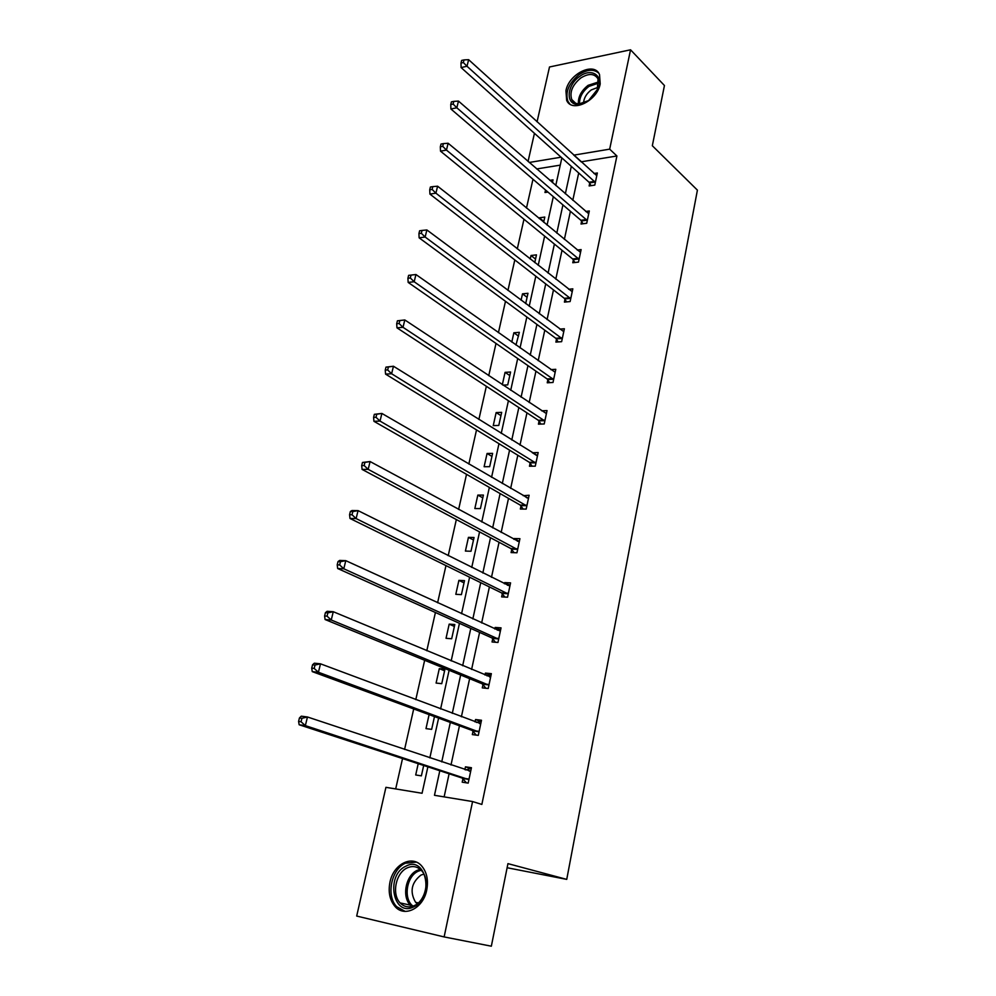 <?xml version="1.0" encoding="UTF-8"?>
<svg xmlns="http://www.w3.org/2000/svg" width="996" height="996" viewBox="0 0 996 996"><rect width="100%" height="100%" fill="white"/><g stroke="black" fill="none" stroke-linecap="round" stroke-linejoin="round"><path stroke-width="1.49" d="M600.202 83.901C597.251 101.007 571.779 113.233 566.649 100.31L565.94 90.698C568.915 73.791 594.313 61.366 599.53 74.588L600.202 83.901M426.724 890.051C423.337 908.24 404.525 917.814 395.026 906.485C389.735 900.16 388.054 892.043 389.971 882.12C393.47 863.993 412.369 854.431 421.93 866.271C426.923 872.459 428.517 880.377 426.724 890.051M537.056 121.823L549.506 66.981L630.555 49.8L664.444 85.519L652.33 145.74L697.412 190.136L566.736 879.381L507.948 863.632L491.339 946.2L444.129 936.925L356.693 916.059L385.925 787.326L422.067 793.264L427.882 766.845M532.972 179.255L526.486 208.064M523.971 219.245L517.298 248.876M514.808 259.931L507.948 290.409M505.482 301.315L498.423 332.664M496.008 343.433L488.737 375.679M486.347 386.299L478.877 419.465M476.524 429.923L468.842 464.049M466.526 474.333L458.621 509.442M456.342 519.551L448.212 555.681M445.971 565.604L437.605 602.767M435.414 612.503L426.798 650.749M424.657 660.273L415.793 699.64M413.701 708.953L404.575 749.465M402.533 758.554L395.686 788.932M528.054 161.464L534.441 133.315M507.126 867.74L566.736 879.381M581.602 221.274L581.017 224.025L586.706 223.278L589.308 210.978L585.685 211.476M565.006 299.248L564.408 302.099L570.123 301.564L572.825 288.84L568.641 289.263M547.85 379.85L547.227 382.788L553.004 382.476L555.78 369.329L550.85 369.616M530.109 463.19L529.461 466.228L535.275 466.165L538.164 452.558L532.325 452.769M511.757 549.431L511.085 552.581L516.949 552.78L519.924 538.687L514.073 538.537L513.899 539.346M492.746 638.722L492.049 641.984L497.963 642.457L501.05 627.866L495.149 627.443L494.813 628.999M473.05 731.226L472.328 734.6L478.292 735.372L481.491 720.257L475.54 719.535L475.042 721.901M439.809 770.742L434.468 795.294L472.577 801.556L481.852 804.432L616.91 155.986L581.104 161.825M578.701 172.98L572.8 200.296M570.422 211.314L564.371 239.401M562.018 250.295L555.793 279.154M553.477 289.911L547.078 319.591M544.787 330.199L538.201 360.701M535.948 371.172L529.187 402.533M526.959 412.854L519.999 445.088M517.808 455.247L510.662 488.389M508.508 498.374L501.162 532.449M499.046 542.26L491.489 577.307M489.41 586.93L481.641 622.961M479.599 632.385L471.606 669.449M469.626 678.674L461.397 716.784M459.455 725.798L451.001 764.99M449.109 773.78L444.129 796.887M462.941 778.735L462.206 782.184L468.182 783.105L471.444 767.717L465.468 766.833L464.883 769.634M482.985 684.563L482.276 687.875L488.214 688.497L491.352 673.657L485.425 673.084L485.015 675.039M502.333 593.691L501.648 596.89L507.537 597.214L510.575 582.884L504.686 582.598L504.437 583.781M521.008 505.943L520.348 509.031L526.187 509.093L529.125 495.261L523.199 495.684M539.06 421.159L538.425 424.159L544.214 423.972L547.041 410.589L541.637 410.8M556.503 339.213L555.88 342.101L561.632 341.678L564.371 328.755L559.852 329.116M573.372 259.944L572.775 262.745L578.477 262.097L581.129 249.585L577.244 250.046M589.707 183.227L589.134 185.941L594.786 185.094L597.351 172.98L593.965 173.503M630.555 49.8L609.677 149.151L573.758 155.152M616.91 155.986L609.677 149.151M472.577 801.556L444.129 936.925M561.084 157.194L529.212 162.473M429.836 757.906L438.601 718.116M440.606 708.965L449.121 670.283M451.176 660.921L459.455 623.322M461.559 613.748L469.602 577.194M471.743 567.434L479.562 531.901M481.753 521.954L489.36 487.405M491.576 477.283L498.971 443.693M501.237 433.397L508.421 400.728M510.724 390.283L517.708 358.51M520.049 347.903L526.847 317.014M529.212 306.258L535.811 276.228M538.214 265.322L544.638 236.114M547.065 225.084L553.315 196.673M555.768 185.517L561.856 157.878M571.318 166.369L565.342 193.822M562.927 204.902L556.789 233.126M554.399 244.082L548.086 273.091M545.733 283.91L539.247 313.752M536.919 324.422L530.245 355.099M527.955 365.632L521.095 397.167M518.841 407.538L511.782 439.971M509.566 450.18L502.308 483.521M500.117 493.568L492.659 527.855M490.518 537.728L482.836 572.986M480.732 582.66L472.839 618.927M470.784 628.414L462.667 665.714M460.65 675.002L452.296 713.36M450.329 722.436L441.738 761.89M560.25 165.137L536.682 168.946M549.817 180.351L553.029 179.853L552.419 182.604M547.949 192.079L544.986 192.514L545.547 190.024M539.21 218.585L539.384 217.8L544.8 217.066L543.654 222.257M530.221 259.047L531.005 255.511L536.458 254.864L534.752 262.608M521.082 300.207L522.502 293.832L527.967 293.285L525.689 303.631M511.795 342.089L513.861 332.776L519.352 332.34L515.965 345.027M502.333 384.705L505.072 372.355L510.575 372.018L507.736 384.879L502.968 385.128M501.673 412.369L498.784 425.441L493.244 425.616L496.145 412.581L501.673 412.369M492.609 453.379L489.671 466.676L484.118 466.738L487.069 453.479L492.609 453.379M483.396 495.087L480.408 508.607L474.843 508.545L477.831 495.074L483.396 495.087M474.034 537.504L470.996 551.249L465.406 551.062L468.444 537.354L474.034 537.504M464.51 580.643L461.409 594.637L455.807 594.313L458.895 580.369L464.51 580.643M454.811 624.529L451.674 638.76L446.034 638.312L449.184 624.131L454.811 624.529M444.951 669.188L441.751 683.667L436.099 683.069L439.298 668.64L444.951 669.188M434.48 716.597L431.654 729.358L425.989 728.624L429.102 714.618M423.686 765.476L421.383 775.859L415.706 774.975L418.208 763.683M581.116 161.763L573.771 155.09M465.817 769.945L470.548 768.551L465.468 766.833M476.524 722.461L480.533 721.428L475.54 719.535M487.019 675.873L490.331 675.139L485.425 673.084M444.59 670.794L439.298 668.64M497.328 630.157L499.967 629.659L495.149 627.443M454.388 626.447L449.184 624.131M507.437 585.275L509.429 584.976L504.686 582.598M464.012 582.847L458.895 580.369M517.372 541.226L518.729 541.065L514.073 538.537M473.486 539.994L468.444 537.354M527.121 497.963L523.286 495.236M482.786 497.851L477.831 495.074M536.695 455.483L532.35 452.67M491.949 456.405L487.069 453.479M500.951 415.643L496.145 412.581M509.803 375.542L505.072 372.355M518.518 336.1L513.861 332.776M527.083 297.281L522.502 293.832M535.524 259.084L531.005 255.511M543.828 221.486L539.384 217.8M470.548 768.551L471.245 768.651M299.435 717.979L298.588 721.428L301.053 721.764L301.913 718.303L299.435 717.979L301.278 716.174L307.465 716.983L470.71 771.153M301.913 718.303L307.465 716.983L305.349 725.611L299.161 724.764L462.069 778.025L466.452 782.831M468.917 779.656L305.349 725.611L301.053 721.764M298.588 721.428L299.161 724.764M480.533 721.428L481.23 721.502M312.557 664.793L311.723 668.167L314.188 668.428L315.022 665.042L312.557 664.793L314.338 663.199L320.5 663.822L480.769 723.631M315.022 665.042L320.5 663.822L318.421 672.263L312.258 671.615L472.191 730.479L476.262 735.11M479.001 731.985L318.421 672.263L314.188 668.428M311.723 668.167L312.258 671.615M490.331 675.139L491.028 675.201M325.418 612.677L324.596 615.989L327.062 616.163L327.871 612.851L325.418 612.677L327.124 611.295L333.274 611.718L490.655 676.969M327.871 612.851L333.274 611.718L331.245 619.998L325.094 619.537L482.139 683.791L485.924 688.261M488.912 685.173L331.245 619.998L327.062 616.163M324.596 615.989L325.094 619.537M413.639 906.92C392.934 917.602 385.303 875.111 405.882 866.209C426.213 854.917 434.829 897.757 413.639 906.92M407.14 867.939C395.81 872.87 391.453 894.246 400.143 902.924C404.202 907.032 408.92 907.929 414.324 905.601C425.69 900.807 430.123 879.468 421.669 870.765C417.511 866.408 412.668 865.462 407.14 867.939M417.262 903.783L415.606 902.326C409.555 891.756 411.36 882.668 421.009 875.048L423.91 874.115M416.316 862.113L405.322 863.246C391.266 869.396 385.875 895.914 396.694 906.684L405.16 911.402M588.561 100.584L577.854 104.368C565.342 104.729 566.736 85.096 579.647 76.468C591.363 67.479 603.725 75.385 598.048 88.644L588.561 100.584M597.214 90.512L598.061 78.945C594.475 73.355 588.686 73.057 580.693 78.049C572.426 84.959 569.451 92.105 571.741 99.513C573.161 102.289 575.601 103.746 579.037 103.883L586.731 101.766M583.544 103.161C583.843 98.069 586.42 93.661 591.263 89.926L598.434 87.175M598.658 73.069C593.566 68.873 587.018 69.421 579 74.7C568.753 83.278 565.056 92.155 567.919 101.331L569.874 104.032M499.967 629.659L500.664 629.709M338.005 561.595L337.208 564.844L339.661 564.956L340.458 561.707L338.005 561.595L339.661 560.412L345.786 560.661L500.353 631.128M340.458 561.707L345.786 560.661L343.794 568.778L337.669 568.504L491.912 637.926L495.448 642.258M498.647 639.183L343.794 568.778L339.661 564.956M337.208 564.844L337.669 568.504M509.429 584.976L510.126 585.013M350.355 511.533L349.571 514.72L352.024 514.758L352.808 511.571L350.355 511.533L351.949 510.537L358.062 510.624L509.89 586.084M352.808 511.571L358.062 510.624L356.107 518.567L349.994 518.468L501.511 592.869L504.835 597.065M508.221 594.002L356.107 518.567L352.024 514.758M349.571 514.72L349.994 518.468M518.729 541.065L519.426 541.089M362.469 462.455L361.697 465.568L364.138 465.543L364.91 462.418L362.469 462.455L370.089 461.546L519.265 541.836M364.91 462.418L370.089 461.546L368.184 469.353L362.083 469.415L510.948 548.597L514.073 552.68M517.609 549.618L368.184 469.353L364.138 465.543M361.697 465.568L362.083 469.415M527.88 497.913L528.565 497.913M374.347 414.324L373.587 417.374L376.015 417.287L376.774 414.224L374.347 414.324L381.891 413.44L528.465 498.349M376.774 414.224L381.891 413.44L380.011 421.084L373.936 421.308L520.223 505.084L523.174 509.068M526.847 505.993L380.011 421.084L376.015 417.287M373.587 417.374L373.936 421.308M536.869 455.483L537.541 455.471M385.987 367.113L385.253 370.114L387.668 369.952L388.403 366.951L385.987 367.113L393.457 366.242L537.516 455.595M388.403 366.951L393.457 366.242L391.615 373.749L385.564 374.123L529.337 462.306L532.125 466.203M535.923 463.115L391.615 373.749L387.668 369.952M385.253 370.114L385.564 374.123M397.416 320.799L396.682 323.737L399.097 323.526L399.819 320.575L397.416 320.799L404.812 319.953L546.418 413.577M399.819 320.575L404.812 319.953L403.007 327.31L396.968 327.833L538.288 420.262L540.94 424.072M544.849 420.972L403.007 327.31L399.097 323.526M396.682 323.737L396.968 327.833M553.627 379.526L414.174 281.744L415.942 274.523L555.158 372.267M549.63 382.663L547.103 378.928L408.161 282.416L414.174 281.744L410.315 277.971L411.024 275.083L408.621 275.357L407.912 278.245L410.315 277.971M407.912 278.245L408.161 282.416M415.942 274.523L411.024 275.083M562.254 338.777L425.143 237.036L426.873 229.952L563.761 331.643M558.171 341.939L555.768 338.279L419.142 237.845L425.143 237.036L421.32 233.276L422.018 230.437L419.615 230.773L418.918 233.599L421.32 233.276M418.918 233.599L419.142 237.845M426.873 229.952L422.018 230.437M570.733 298.713L435.899 193.162L437.605 186.202L572.214 291.679M566.587 301.888L564.284 298.302L429.923 194.096L435.899 193.162L432.115 189.402L432.799 186.626L430.409 187.011L429.724 189.788L432.115 189.402M429.724 189.788L429.923 194.096M437.605 186.202L432.799 186.626M579.074 259.296L446.457 150.085L448.125 143.25L580.544 252.386M574.866 262.508L572.663 258.972L440.506 151.155L446.457 150.085L442.722 146.337L443.394 143.611L441.016 144.047L440.332 146.773L442.722 146.337M440.332 146.773L440.506 151.155M448.125 143.25L443.394 143.611M587.279 220.527L456.828 107.792L458.471 101.082L588.723 213.729M583.009 223.764L580.905 220.29L450.902 108.987L456.828 107.792L453.13 104.057L453.79 101.38L451.412 101.866L450.752 104.543L453.13 104.057M450.752 104.543L450.902 108.987M458.471 101.082L453.79 101.38M595.359 182.38L467.012 66.259L468.618 59.673L596.778 175.682M591.039 185.654L589.01 182.231L461.098 67.566L467.012 66.259L463.352 62.536L463.999 59.909L461.634 60.432L460.986 63.072L463.352 62.536M460.986 63.072L461.098 67.566M468.618 59.673L463.999 59.909M468.68 779.382L462.704 778.474M468.045 778.934L462.069 778.025M470.411 771.24L469.128 771.053M478.777 731.711L472.826 730.952M478.155 731.238L472.191 730.479M480.47 723.706L479.537 723.594M488.7 684.887L482.761 684.277M488.077 684.401L482.139 683.791M490.356 677.031L489.621 676.956M411.809 906.509L410.29 905.115C401.6 896.487 405.87 875.272 417.162 870.38L420.188 869.309M421.134 870.193L418.22 871.214C406.493 876.231 403.031 898.952 413.041 906.136M578.402 103.845C578.004 96.936 581.241 90.773 588.113 85.332L598.87 81.859M598.957 82.992L588.947 86.391C582.473 91.47 579.336 97.297 579.51 103.883M498.436 638.897L492.522 638.436M497.826 638.386L491.912 637.926M507.997 593.716L502.121 593.392M507.4 593.193L501.511 592.869M517.397 549.319L511.533 549.132M516.812 548.771L510.948 548.597M526.635 505.694L520.796 505.632M526.062 505.134L520.223 505.084M535.724 462.804L529.909 462.879M535.151 462.231L529.337 462.306M544.65 420.661L538.848 420.847M544.09 420.063L538.288 420.262M553.427 379.215L547.651 379.526M552.867 378.605L547.103 378.928M562.055 338.466L556.303 338.889M561.507 337.843L555.768 338.279M570.534 298.389L564.819 298.925M570.011 297.754L564.284 298.302M578.888 258.972L573.186 259.62M578.365 258.325L572.663 258.972M587.092 220.191L581.415 220.938M586.582 219.531L580.905 220.29M595.172 182.044L589.52 182.891M594.662 181.372L589.01 182.231M415.606 902.326L418.295 902.911M411.896 906.485L410.29 905.115L400.143 902.924M579.037 103.883L577.854 104.368M575.588 103.186L571.741 99.513M597.725 89.341L598.048 88.644"/></g></svg>

